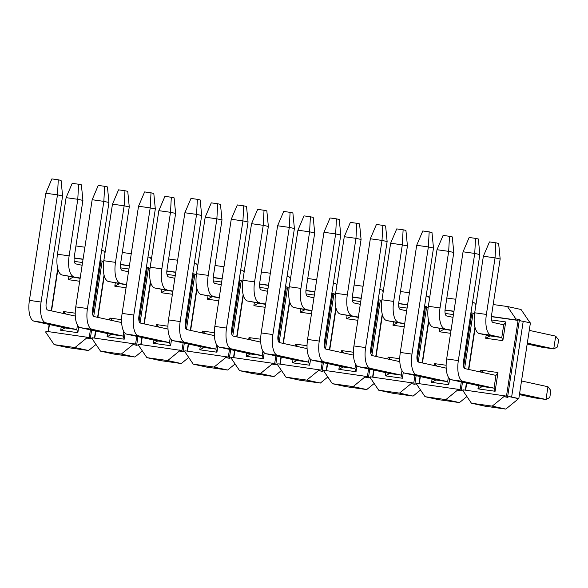 <?xml version="1.0" encoding="UTF-8"?>
<svg xmlns="http://www.w3.org/2000/svg" width="588" height="588" viewBox="0 0 588 588"><rect width="100%" height="100%" fill="white"/><g stroke="black" fill="none" stroke-linecap="round" stroke-linejoin="round"><path stroke-width="0.88" d="M77.462 325.061L76.771 329.574L45.835 322.819L34.148 321.18L65.092 327.935L60.696 330.272L61.189 327.082M34.148 321.18A19.353 7.835 -82 0 1 29.4 300.387L45.798 193.224L57.477 194.863L41.079 302.026A19.353 7.835 98 0 0 45.835 322.819M62.6 195.98L57.477 194.863L58.278 179.803L61.078 180.413L62.6 195.98L46.202 303.143A6.453 2.609 -82 0 0 47.782 310.074L75.286 316.072M58.278 179.803L51.891 178.906L45.798 193.224M123.825 331.566L123.135 336.079L92.191 329.331L80.512 327.692L111.455 334.44L107.06 336.784L107.545 333.587M80.512 327.692A19.353 7.835 -82 0 1 75.764 306.892L92.162 199.729L103.841 201.368L87.443 308.531A19.353 7.835 98 0 0 92.191 329.331M108.956 202.485L103.841 201.368L104.642 186.308L107.442 186.925L108.956 202.485L92.559 309.648A6.453 2.609 -82 0 0 94.146 316.579L121.65 322.584M104.642 186.308L98.255 185.411L92.162 199.729M170.189 338.078L169.498 342.591L138.555 335.836L126.876 334.197L157.812 340.952L153.424 343.289L153.909 340.099M126.876 334.197A19.353 7.835 -82 0 1 122.12 313.404L138.525 206.241L150.205 207.88L133.807 315.043A19.353 7.835 98 0 0 138.555 335.836M155.32 208.997L150.205 207.88L151.006 192.82L153.799 193.43L155.32 208.997L138.922 316.16A6.453 2.609 -82 0 0 140.503 323.091L168.014 329.089M151.006 192.82L144.611 191.923L138.525 206.241M216.546 344.583L215.862 349.096L184.919 342.348L173.232 340.709L204.176 347.457L199.78 349.801L200.273 346.604M173.232 340.709A19.353 7.835 -82 0 1 168.484 319.909L184.882 212.746L196.568 214.385L180.171 321.548A19.353 7.835 98 0 0 184.919 342.348M201.684 215.502L196.568 214.385L197.362 199.325L200.163 199.942L201.684 215.502L185.286 322.665A6.453 2.609 -82 0 0 186.866 329.596L214.37 335.601M197.362 199.325L190.975 198.428L184.882 212.746M262.909 351.095L262.219 355.608L231.275 348.853L219.596 347.214L250.539 353.969L246.144 356.306L246.637 353.116M219.596 347.214A19.353 7.835 -82 0 1 214.848 326.421L231.246 219.258L242.925 220.897L226.527 328.06A19.353 7.835 98 0 0 231.275 348.853M248.048 222.014L242.925 220.897L243.726 205.837L246.526 206.447L248.048 222.014L231.643 329.177A6.453 2.609 -82 0 0 233.23 336.108L260.734 342.106M243.726 205.837L237.339 204.94L231.246 219.258M309.273 357.6L308.582 362.112L277.639 355.365L265.96 353.726L296.903 360.473L292.508 362.818L292.993 359.621M265.96 353.726A19.353 7.835 -82 0 1 261.212 332.926L277.609 225.763L289.289 227.402L272.891 334.565A19.353 7.835 98 0 0 277.639 355.365M294.404 228.519L289.289 227.402L290.09 212.341L292.883 212.952L294.404 228.519L278.006 335.682A6.453 2.609 -82 0 0 279.594 342.613L307.098 348.618M290.09 212.341L283.703 211.445L277.609 225.763M355.637 364.112L354.946 368.625L324.003 361.87L312.324 360.231L343.26 366.986L338.864 369.323L339.357 366.133M312.324 360.231A19.353 7.835 -82 0 1 307.568 339.438L323.966 232.275L335.652 233.914L319.255 341.077A19.353 7.835 98 0 0 324.003 361.87M340.768 235.031L335.652 233.914L336.446 218.854L339.247 219.464L340.768 235.031L324.37 342.194A6.453 2.609 -82 0 0 325.95 349.125L353.454 355.123M336.446 218.854L330.059 217.957L323.966 232.275M401.994 370.616L401.303 375.129L370.366 368.382L358.68 366.743L389.624 373.49L385.228 375.835L385.721 372.638M358.68 366.743A19.353 7.835 -82 0 1 353.932 345.942L370.33 238.779L382.016 240.419L365.611 347.581A19.353 7.835 98 0 0 370.366 368.382M387.132 241.536L382.016 240.419L382.81 225.358L385.61 225.968L387.132 241.536L370.734 348.699A6.453 2.609 -82 0 0 372.314 355.63L399.818 361.635M382.81 225.358L376.423 224.462L370.33 238.779M448.357 377.129L447.666 381.641L416.723 374.887L405.044 373.248L435.987 380.002L431.592 382.34L432.077 379.15M405.044 373.248A19.353 7.835 -82 0 1 400.296 352.455L416.694 245.292L428.373 246.931L411.975 354.094A19.353 7.835 98 0 0 416.723 374.887M433.488 248.04L428.373 246.931L429.174 231.87L431.974 232.481L433.488 248.04L417.09 355.211A6.453 2.609 -82 0 0 418.678 362.142L446.182 368.139M429.174 231.87L422.787 230.974L416.694 245.292M521.519 380.973L547.95 386.735L550.86 390.557L549.795 397.532L546.002 399.48L534.316 397.841L519.432 394.599M547.95 386.735L546.002 399.48L519.564 393.717M479.852 254.553L474.736 253.435L475.538 238.375L478.331 238.985L479.852 254.553L463.454 361.716A6.453 2.609 -82 0 0 465.042 368.647L495.978 375.401L494.03 388.146L463.087 381.399L451.408 379.76L482.351 386.507L477.956 388.852L478.441 385.655M451.408 379.76A19.353 7.835 -82 0 1 446.66 358.959L463.057 251.796L474.736 253.435L458.339 360.598A19.353 7.835 98 0 0 463.087 381.399M475.538 238.375L469.15 237.479L463.057 251.796M80.181 278.028L62.203 275.015L80.13 278.359M62.203 275.015A19.353 7.835 -82 0 1 57.448 254.222L66.106 197.649L77.785 199.288L69.134 255.861A19.353 7.835 98 0 0 73.882 276.654M82.908 200.405L77.785 199.288L78.586 184.235L81.387 184.845L82.908 200.405L74.25 256.978A6.453 2.609 -82 0 0 75.83 263.909L82.129 265.284M78.586 184.235L72.199 183.338L66.106 197.649M126.538 284.541L108.559 281.527L126.486 284.871M108.559 281.527A19.353 7.835 -82 0 1 103.811 260.727L112.47 204.161L124.149 205.8L115.491 262.366A19.353 7.835 98 0 0 120.246 283.166M129.264 206.917L124.149 205.8L124.95 190.74L127.75 191.35L129.264 206.917L120.613 263.483A6.453 2.609 -82 0 0 122.194 270.421L128.493 271.788M124.95 190.74L118.563 189.843L112.47 204.161M172.901 291.045L154.923 288.032L172.85 291.376M154.923 288.032A19.353 7.835 -82 0 1 150.175 267.239L158.833 210.666L170.513 212.305L161.854 268.878A19.353 7.835 98 0 0 166.602 289.671M175.628 213.422L170.513 212.305L171.314 197.252L174.107 197.862L175.628 213.422L166.97 269.995A6.453 2.609 -82 0 0 168.558 276.926L174.857 278.3M171.314 197.252L164.919 196.355L158.833 210.666M219.265 297.557L201.287 294.544L219.214 297.888M201.287 294.544A19.353 7.835 -82 0 1 196.539 273.743L205.19 217.178L216.876 218.817L208.218 275.382A19.353 7.835 98 0 0 212.966 296.183M221.992 219.934L216.876 218.817L217.67 203.757L220.471 204.367L221.992 219.934L213.334 276.5A6.453 2.609 -82 0 0 214.914 283.438L221.213 284.805M217.67 203.757L211.283 202.86L205.19 217.178M265.629 304.062L247.644 301.049L265.578 304.393M247.644 301.049A19.353 7.835 -82 0 1 242.895 280.255L251.554 223.683L263.233 225.322L254.582 281.895A19.353 7.835 98 0 0 259.33 302.688M268.356 226.439L263.233 225.322L264.034 210.269L266.834 210.879L268.356 226.439L259.698 283.012A6.453 2.609 -82 0 0 261.278 289.943L267.577 291.317M264.034 210.269L257.647 209.372L251.554 223.683M311.985 310.574L294.007 307.561L311.934 310.905M294.007 307.561A19.353 7.835 -82 0 1 289.259 286.76L297.918 230.195L309.597 231.834L300.938 288.399A19.353 7.835 98 0 0 305.694 309.2M314.712 232.951L309.597 231.834L310.398 216.774L313.198 217.384L314.712 232.951L306.061 289.516A6.453 2.609 -82 0 0 307.642 296.448L313.941 297.822M310.398 216.774L304.011 215.877L297.918 230.195M358.349 317.079L340.371 314.065L358.298 317.41M340.371 314.065A19.353 7.835 -82 0 1 335.623 293.272L344.274 236.699L355.961 238.338L347.302 294.911A19.353 7.835 98 0 0 352.05 315.705M361.076 239.456L355.961 238.338L356.762 223.286L359.555 223.896L361.076 239.456L352.418 296.029A6.453 2.609 -82 0 0 354.005 302.96L360.297 304.334M356.762 223.286L350.367 222.389L344.274 236.699M404.713 323.591L386.735 320.578L404.662 323.922M386.735 320.578A19.353 7.835 -82 0 1 381.98 299.777L390.638 243.211L402.324 244.851L393.666 301.416A19.353 7.835 98 0 0 398.414 322.217M407.44 245.968L402.324 244.851L403.118 229.79L405.918 230.4L407.44 245.968L398.782 302.533A6.453 2.609 -82 0 0 400.362 309.464L406.661 310.839M403.118 229.79L396.731 228.894L390.638 243.211M451.07 330.096L433.091 327.082L451.025 330.427M433.091 327.082A19.353 7.835 -82 0 1 428.343 306.289L437.002 249.716L448.681 251.355L440.03 307.928A19.353 7.835 98 0 0 444.778 328.721M453.796 252.472L448.681 251.355L449.482 236.303L452.282 236.913L453.796 252.472L445.145 309.045A6.453 2.609 -82 0 0 446.726 315.976L453.025 317.351M449.482 236.303L443.095 235.406L437.002 249.716M529.259 330.375L555.689 336.138L558.6 339.967L557.534 346.935L553.742 348.89L542.062 347.251L527.171 344.002M555.689 336.138L553.742 348.89L527.304 343.12M491.509 319.945L505.717 321.937L502.85 340.665L501.77 337.556L491.134 335.233L479.455 333.594L490.091 335.91L501.77 337.556L503.725 324.804L493.089 322.481A6.453 2.609 -82 0 1 491.502 315.55L500.16 258.985L495.045 257.867L486.386 314.433A19.353 7.835 98 0 0 491.134 335.233M479.455 333.594A19.353 7.835 -82 0 1 474.707 312.794L483.365 256.228L495.045 257.867L495.846 242.807L489.459 241.911L483.365 256.228M495.846 242.807L498.639 243.417L500.16 258.985M57.705 268.554L51.237 310.824M49.149 324.451L48.062 331.566M95.998 344.458L88.56 350.522L67.752 347.596L54.155 344.634L45.79 332.264L45.945 331.272L89.229 337.534L90.405 329.846M101.621 250.451L103.797 250.922L105.032 252.752M54.155 344.634L74.963 347.552L86.679 338.004L90.28 338.791L92.257 338.122M74.963 347.552L88.56 350.522M84.892 247.21L75.933 245.953M93.705 316.381L102.165 261.109L100.056 260.646M102.165 261.109L103.591 262.366M78.763 326.737L77.851 332.683L76.771 329.574L65.092 327.935M86.679 338.004L86.833 337.012M57.903 269.311L51.546 310.898M49.458 324.525L48.37 331.61M83.062 259.161L74.132 257.911M94.425 338.078L95.513 330.963M97.601 317.336L104.069 275.059M90.28 338.791L91.603 330.111M91.743 338.012L92.257 338.1M92.72 314.72L100.813 261.844L99.909 261.645M65.944 314.036L63.563 311.552L75.227 313.184M63.269 313.455L63.563 311.552M77.851 332.683L60.696 330.272M82.548 262.535L74.25 261.366M68.928 276.485L68.436 279.682L72.831 277.338M68.436 279.682L79.681 281.255M100.813 261.844L99.894 261.711M83.04 259.345L74.117 258.095M142.362 350.962L134.917 357.026L114.109 354.108L100.519 351.139L92.154 338.776L92.309 337.777L135.593 344.046L136.769 336.358M147.985 256.956L150.161 257.434L151.395 259.257M94.734 338.122L95.822 331.029M97.902 317.402L104.267 275.823M100.519 351.139L121.326 354.064L134.917 357.026M121.326 354.064L133.042 344.517L133.197 343.517M120.496 264.416L129.426 265.673M131.256 253.722L122.297 252.465M138.621 344.634L136.637 345.303L133.042 344.517M149.955 268.87L148.529 267.613L146.419 267.158M125.126 333.249L124.215 339.188L123.135 336.079L111.455 334.44M139.084 321.224L147.176 268.349L146.258 268.224M129.397 265.857L120.481 264.6M120.613 267.878L128.912 269.039M126.045 287.767L114.8 286.187L115.292 282.997M124.215 339.188L107.06 336.784M109.633 319.96L109.927 318.057L121.591 319.696M146.265 268.15L147.176 268.349M148.529 267.613L140.069 322.893M137.967 336.623L136.637 345.303M140.782 344.583L141.877 337.468M143.957 323.841L150.425 281.571M138.621 344.605L138.107 344.517M112.308 320.541L109.927 318.057M114.8 286.187L119.195 283.842M188.719 357.475L181.28 363.538L160.473 360.613L146.882 357.651L138.518 345.281L138.672 344.289L181.957 350.551L183.133 342.863M194.341 263.468L196.524 263.939L197.759 265.769M141.098 344.627L142.178 337.541M144.266 323.914L150.631 282.328M146.882 357.651L167.69 360.569L181.28 363.538M167.69 360.569L179.406 351.021L179.553 350.029M166.86 270.928L175.79 272.178M177.62 260.227L168.66 258.97M184.977 351.139L183 351.808L179.406 351.021M196.311 275.382L194.893 274.126L192.783 273.663M171.49 339.754L170.579 345.7L169.498 342.591L157.812 340.952M185.448 327.736L193.54 274.861L192.621 274.728M175.761 272.362L166.845 271.112M166.977 274.383L175.275 275.551M172.409 294.272L161.163 292.699L161.649 289.502M170.579 345.7L153.424 343.289M155.996 326.472L156.283 324.569L167.955 326.2M192.629 274.662L193.54 274.861M194.893 274.126L186.433 329.398M184.331 343.127L183 351.808M187.146 351.095L188.234 343.98M190.321 330.353L196.789 288.076M184.985 351.117L184.463 351.029M158.664 327.053L156.283 324.569M161.163 292.699L165.559 290.354M235.082 363.979L227.644 370.043L206.836 367.125L193.239 364.156L184.882 351.793L185.029 350.793L228.313 357.063L229.489 349.375M240.705 269.973L242.881 270.451L244.116 272.273M187.462 351.139L188.542 344.046M190.63 330.419L196.995 288.84M193.239 364.156L214.047 367.081L227.644 370.043M214.047 367.081L225.763 357.533L225.917 356.534M213.216 277.433L222.154 278.69M223.977 266.739L215.024 265.482M231.341 357.651L229.364 358.32L225.763 357.533M242.675 281.887L241.249 280.63L239.147 280.175M217.847 346.266L216.943 352.205L215.862 349.096L204.176 347.457M231.812 334.241L239.897 281.365L238.978 281.24M222.124 278.874L213.201 277.617M213.334 280.895L221.632 282.056M218.773 300.784L207.527 299.204L208.012 296.014M216.943 352.205L199.78 349.801M202.353 332.977L202.647 331.073L214.311 332.712M238.993 281.167L239.897 281.365M241.249 280.63L232.789 335.91M230.694 349.639L229.364 358.32M233.509 357.6L234.597 350.485M236.685 336.858L243.153 294.588M231.349 357.622L230.827 357.533M205.028 333.558L202.647 331.073M207.527 299.204L211.923 296.859M281.446 370.491L274.001 376.555L253.193 373.63L239.603 370.668L231.238 358.298L231.393 357.306L274.677 363.568L275.853 355.88M287.069 276.485L289.245 276.955L290.479 278.786M233.818 357.644L234.906 350.558M236.993 336.931L243.351 295.345M239.603 370.668L260.411 373.586L274.001 376.555M260.411 373.586L272.126 364.038L272.281 363.046M259.58 283.945L268.51 285.195M270.34 273.244L261.381 271.987M277.705 364.156L275.728 364.825L272.126 364.038M289.039 288.399L287.613 287.142L285.503 286.679M264.21 352.771L263.299 358.717L262.219 355.608L250.539 353.969M278.168 340.753L286.26 287.877L285.342 287.745M268.488 285.378L259.565 284.129M259.698 287.4L267.996 288.568M265.129 307.289L253.884 305.716L254.376 302.519M263.299 358.717L246.144 356.306M248.717 339.489L249.011 337.586L260.675 339.217M285.356 287.679L286.26 287.877M287.613 287.142L279.153 342.414M277.051 356.144L275.728 364.825M279.873 364.112L280.961 356.997M283.041 343.37L289.516 301.093M277.705 364.126L277.191 364.046M251.392 340.07L249.011 337.586M253.884 305.716L258.279 303.371M327.803 376.996L320.364 383.06L299.557 380.142L285.966 377.173L277.602 364.81L277.756 363.81L321.041 370.08L322.217 362.392M333.425 282.99L335.608 283.467L336.843 285.29M280.182 364.156L281.27 357.063M283.35 343.436L289.715 301.857M285.966 377.173L306.774 380.098L320.364 383.06M306.774 380.098L318.49 370.55L318.645 369.551M305.944 290.45L314.874 291.707M316.704 279.756L307.744 278.499M324.061 370.668L322.084 371.337L318.49 370.55M335.403 294.904L333.977 293.647L331.867 293.191M310.574 359.283L309.663 365.221L308.582 362.112L296.903 360.473M324.532 347.258L332.624 294.382L331.706 294.257M314.845 291.891L305.929 290.634M306.061 293.912L314.359 295.073M311.493 313.801L300.248 312.221L300.74 309.031M309.663 365.221L292.508 362.818M295.08 345.994L295.374 344.09L307.039 345.729M331.713 294.184L332.624 294.382M333.977 293.647L325.517 348.927M323.415 362.649L322.084 371.337M326.23 370.616L327.325 363.502M329.405 349.875L335.873 307.605M324.069 370.638L323.554 370.55M297.749 346.575L295.374 344.09M300.248 312.221L304.643 309.876M374.166 383.508L366.728 389.572L345.92 386.647L332.33 383.685L323.966 371.315L324.12 370.322L367.404 376.585L368.58 368.897M379.789 289.502L381.965 289.972L383.207 291.802M326.546 370.661L327.626 363.575M329.714 349.948L336.079 308.362M332.33 383.685L353.138 386.603L366.728 389.572M353.138 386.603L364.854 377.055L365.001 376.063M352.308 296.962L361.238 298.212M363.068 286.26L354.108 285.004M370.425 377.173L368.448 377.841L364.854 377.055M381.759 301.416L380.333 300.159L378.231 299.696M356.938 365.787L356.027 371.734L354.946 368.625L343.26 366.986M370.896 353.77L378.988 300.894L378.069 300.762M361.208 298.395L352.293 297.146M352.418 300.417L360.723 301.585M357.857 320.306L346.611 318.733L347.096 315.536M356.027 371.734L338.864 369.323M341.444 352.506L341.731 350.602L353.395 352.234M378.077 300.696L378.988 300.894M380.333 300.159L371.881 355.431M369.779 369.161L368.448 377.841M372.594 377.129L373.681 370.014M375.769 356.387L382.237 314.11M370.433 377.143L369.911 377.062M344.112 353.087L341.731 350.602M346.611 318.733L351.007 316.388M420.53 390.013L413.092 396.077L392.284 393.159L378.687 390.189L370.33 377.827L370.477 376.827L413.761 383.097L414.937 375.409M426.153 296.007L428.329 296.484L429.563 298.307M372.902 377.173L373.99 370.08M376.077 356.453L382.435 314.874M378.687 390.189L399.495 393.115L413.092 396.077M399.495 393.115L411.21 383.567L411.365 382.567M398.664 303.467L407.602 304.724M409.424 292.773L400.465 291.516M416.275 383.567L414.812 384.354L411.21 383.567M428.123 307.921L426.697 306.664L424.595 306.208M403.295 372.3L402.39 378.238L401.303 375.129L389.624 373.49M417.252 360.275L425.345 307.399L424.426 307.274M407.572 304.907L398.649 303.651M398.782 306.929L407.08 308.09M404.221 326.818L392.975 325.238L393.46 322.04M402.39 378.238L385.228 375.835M387.801 359.011L388.095 357.107L399.759 358.746M424.44 307.201L425.345 307.399M426.697 306.664L418.237 361.943M416.142 375.666L414.812 384.354M418.957 383.633L420.045 376.518M422.133 362.892L428.601 320.622M390.476 359.591L388.095 357.107M392.975 325.238L397.363 322.893M466.894 396.525L459.449 402.589L438.641 399.664L425.05 396.702L416.686 384.331L416.841 383.339L460.125 389.601L461.301 381.913M472.517 302.519L474.692 302.989L475.927 304.819M419.266 383.677L420.354 376.592M422.441 362.965L428.799 321.379M425.05 396.702L445.858 399.62L459.449 402.589M445.858 399.62L457.574 390.072L457.729 389.08M445.028 309.979L453.958 311.228M455.788 299.277L446.829 298.02M462.638 390.079L461.176 390.858L457.574 390.072M474.487 314.433L473.061 313.176L470.951 312.713M449.658 378.804L448.747 384.75L447.666 381.641L435.987 380.002M463.616 366.787L471.708 313.911L470.79 313.779M453.929 311.412L445.013 310.163M445.145 313.433L453.444 314.602M450.577 333.322L439.332 331.75L439.824 328.552M448.747 384.75L431.592 382.34M434.165 365.523L434.459 363.619L446.123 365.251M470.804 313.713L471.708 313.911M473.061 313.176L464.601 368.448M462.499 382.178L461.176 390.858M465.321 390.145L466.409 383.031M468.489 369.404L474.964 327.126M436.84 366.103L434.459 363.619M439.332 331.75L443.727 329.405M518.822 398.59L530.405 322.893L523.21 321.327L511.626 397.018L518.822 398.59L516.992 398.333L518.594 398.679L505.812 409.094L485.004 406.176L471.414 403.206L463.05 390.844L463.204 389.844L506.488 396.114L518.072 320.416L491.377 316.667M491.392 316.484L515.669 319.894L515.823 318.902L507.459 306.532L521.056 309.501L530.06 322.819M465.63 390.189L466.718 383.097M468.798 369.47L475.163 327.891M471.414 403.206L492.222 406.132L505.812 409.094M492.222 406.132L503.938 396.584L504.092 395.584M507.459 306.532L493.192 304.533M516.992 398.333L509.002 396.584L507.532 397.37L503.938 396.584M523.21 321.327L520.578 320.894L519.425 319.681L515.823 318.902M480.528 372.028L480.815 370.124L497.977 372.535L495.111 391.255L494.03 388.146L482.351 386.507M502.85 340.665L485.695 338.254L486.188 335.057M495.111 391.255L477.956 388.852M515.669 319.894L518.072 320.416M519.425 319.681L507.532 397.37M511.626 397.018L509.002 396.584M497.977 372.535L495.978 375.401M483.196 372.608L480.815 370.124M505.717 321.937L503.725 324.804M485.695 338.254L490.091 335.91M41.079 302.026L29.4 300.387M87.443 308.531L75.764 306.892M133.807 315.043L122.12 313.404M180.171 321.548L168.484 319.909M226.527 328.06L214.848 326.421M272.891 334.565L261.212 332.926M319.255 341.077L307.568 339.438M365.611 347.581L353.932 345.942M411.975 354.094L400.296 352.455M458.339 360.598L446.66 358.959M69.134 255.861L57.448 254.222M115.491 262.366L103.811 260.727M161.854 268.878L150.175 267.239M208.218 275.382L196.539 273.743M254.582 281.895L242.895 280.255M300.938 288.399L289.259 286.76M347.302 294.911L335.623 293.272M393.666 301.416L381.98 299.777M440.03 307.928L428.343 306.289M486.386 314.433L474.707 312.794"/></g></svg>
